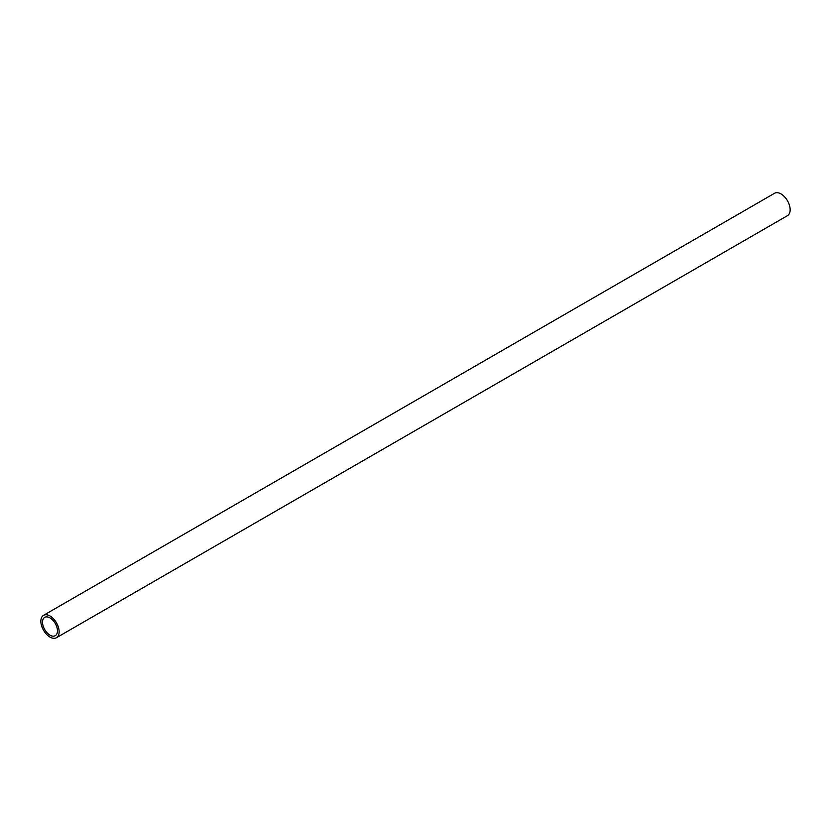 <?xml version="1.0" encoding="UTF-8"?>
<svg xmlns="http://www.w3.org/2000/svg" width="831" height="831" viewBox="0 0 831 831"><rect width="100%" height="100%" fill="white"/><g stroke="black" fill="none" stroke-linecap="round" stroke-linejoin="round"><path stroke-width="1.25" d="M56.456 637.72L787.466 215.665A12.922 7.458 -120 0 0 789.45 205.309A12.922 7.458 -120 0 0 781.005 193.924A12.922 7.458 -120 0 0 774.544 193.28L43.534 615.335A12.922 7.458 60 0 1 49.995 615.968A12.922 7.458 60 0 1 58.43 627.363A12.922 7.458 60 0 1 56.456 637.72A12.922 7.458 60 0 1 49.995 637.076A12.922 7.458 60 0 1 41.55 625.691A12.922 7.458 60 0 1 43.534 615.335M49.995 617.9A10.564 6.097 -120 0 0 44.708 617.371A10.564 6.097 -120 0 0 43.087 625.836A10.564 6.097 -120 0 0 49.995 635.154A10.564 6.097 -120 0 0 55.272 635.673A10.564 6.097 -120 0 0 56.892 627.208A10.564 6.097 -120 0 0 49.995 617.9"/></g></svg>
